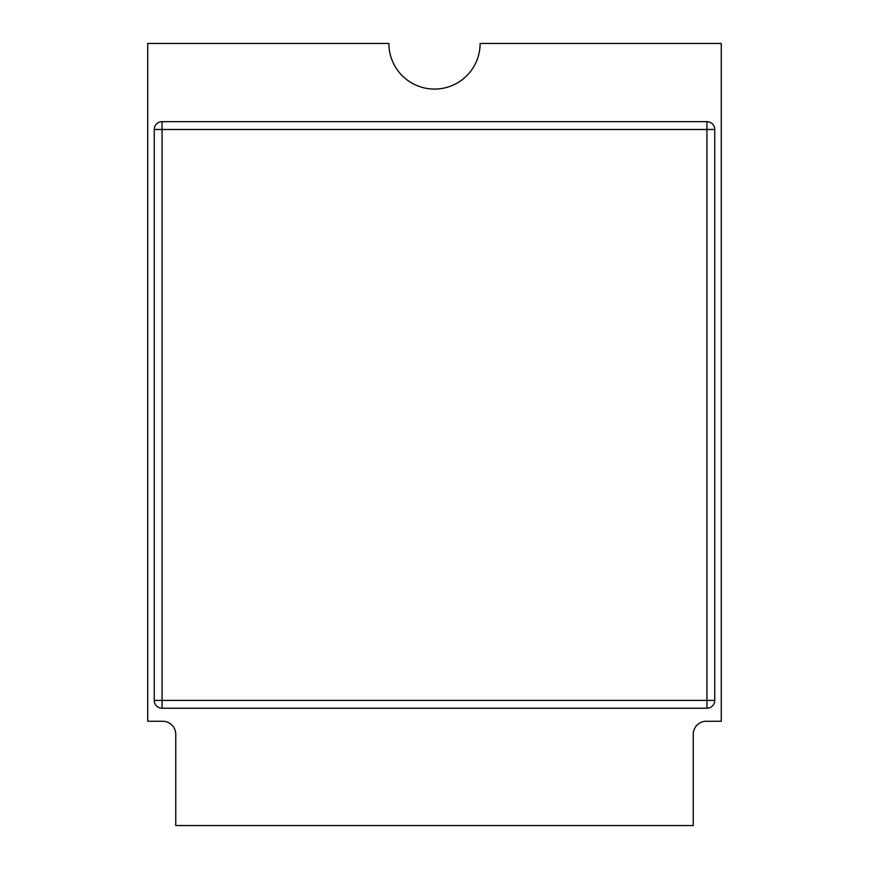<?xml version="1.0" encoding="UTF-8"?>
<svg xmlns="http://www.w3.org/2000/svg" width="869" height="869" viewBox="0 0 869 869"><rect width="100%" height="100%" fill="white"/><g stroke="black" fill="none" stroke-linecap="round" stroke-linejoin="round"><path stroke-width="1.3" d="M480.122 43.45A45.622 45.622 0 0 1 434.5 89.072A45.622 45.622 0 0 1 388.877 43.45L147.73 43.45L147.73 721.27L162.72 721.27A13.035 13.035 0 0 1 175.755 734.305L175.755 825.55L693.245 825.55L693.245 734.305A13.035 13.035 0 0 1 706.28 721.27L721.27 721.27L721.27 43.45L480.122 43.45M154.248 700.414L154.248 129.481L162.068 129.481L162.068 700.414L706.931 700.414L706.931 129.481L162.068 129.481L162.068 121.66L706.931 121.66A7.821 7.821 0 0 1 714.752 129.481L714.752 700.414A7.821 7.821 0 0 1 706.931 708.235L162.068 708.235L162.068 700.414L154.248 700.414A7.821 7.821 0 0 0 162.068 708.235A7.821 7.821 0 0 1 154.248 700.414M162.068 121.66A7.821 7.821 0 0 0 154.248 129.481A7.821 7.821 0 0 1 162.068 121.66M706.931 708.235A7.821 7.821 0 0 0 714.752 700.414L706.931 700.414L706.931 708.235M714.752 129.481A7.821 7.821 0 0 0 706.931 121.66L706.931 129.481L714.752 129.481"/></g></svg>

